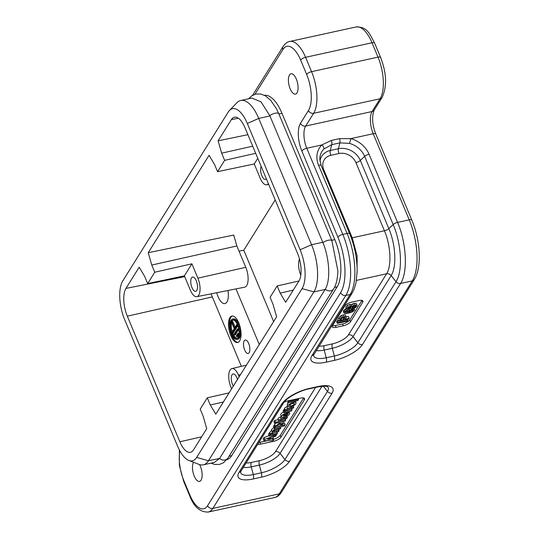 <?xml version="1.0" encoding="UTF-8"?>
<svg xmlns="http://www.w3.org/2000/svg" width="539" height="539" viewBox="0 0 539 539"><rect width="100%" height="100%" fill="white"/><g stroke="black" fill="none" stroke-linecap="round" stroke-linejoin="round"><path stroke-width="0.81" d="M219.69 458.265L325.239 289.254C330.683 280.576 329.605 258.733 322.928 242.631A5.835 2.102 -22.7 0 1 328.264 240.273A5.835 2.102 -22.7 0 1 331.883 240.67L337.859 270.841C337.562 281.27 335.224 286.472 333.621 288.857L227.943 458.062A5.835 4.858 32 0 1 219.568 458.46L208.472 460.717A35.439 14.977 77.7 0 1 203.284 464.84A35.439 14.977 77.7 0 1 199.066 464.423L188.886 460.481A29.18 12.336 -102.3 0 0 196.634 457.436L302.062 288.621A29.18 12.336 -102.3 0 0 300.135 249.766L247.3 123.458A29.18 12.336 -102.3 0 0 229.473 110.448A29.18 12.336 -102.3 0 0 228.213 112.078L122.784 280.893A29.18 12.336 -102.3 0 0 124.711 319.748L177.547 446.056A29.18 12.336 -102.3 0 0 188.886 460.481M229.473 110.448L237.079 102.619A35.439 14.977 77.7 0 1 240.738 100.483A35.439 14.977 77.7 0 1 258.727 118.412L311.562 244.719A35.439 14.977 77.7 0 1 313.9 291.909L208.472 460.717L196.634 457.436M226.798 459.693A35.439 14.977 -102.3 0 0 231.736 455.63L337.165 286.822L334.436 287.415M300.135 249.766L311.562 244.719L322.78 242.267L269.945 115.959L258.727 118.412L247.3 123.458M214.414 462.374L219.568 458.46M264.447 95.315A35.439 14.977 77.7 0 1 281.991 113.325L278.899 114.005L276.453 108.763M251.908 98.064L261.038 101.871L269.945 115.959M322.78 242.267L322.928 242.631M281.991 113.325L334.827 239.633A35.439 14.977 77.7 0 1 337.165 286.822M331.883 240.67L331.734 240.313L334.827 239.633M289.483 74.968A10.423 4.406 -102.3 0 0 289.477 86.92A10.423 4.406 -102.3 0 0 295.46 94.116A10.423 4.406 -102.3 0 0 297.541 82.993A10.423 4.406 -102.3 0 0 291.006 73.755A10.423 4.406 -102.3 0 0 289.483 74.968M193.535 462.28A10.423 4.406 -102.3 0 0 193.562 474.239A10.423 4.406 -102.3 0 0 199.538 481.394A10.423 4.406 -102.3 0 0 202.152 475.075A10.423 4.406 -102.3 0 0 199.558 464.598M229.088 392.877L207.293 397.822L210.298 404.998L215.789 414.181L276.601 316.804L273.084 304.461L270.086 297.285L277.174 285.933L280.179 293.115L285.663 302.298L298.909 281.088A20.846 8.813 77.7 0 0 297.535 253.33L244.996 127.743A20.846 8.813 77.7 0 0 234.485 117.179A20.846 8.813 77.7 0 0 231.366 119.611L218.12 140.827L247.9 134.676M184.372 275.853L190.375 290.204A12.781 5.403 -102.3 0 0 196.816 296.679A12.781 5.403 -102.3 0 0 197.887 278.171L191.884 263.814L184.372 275.853L147.673 283.581L144.668 276.399L139.183 267.216L125.937 288.426A20.846 8.813 77.7 0 0 127.312 316.184L179.844 441.771A20.846 8.813 77.7 0 0 190.496 452.309A20.846 8.813 77.7 0 0 193.481 449.897L206.727 428.687L203.21 416.351L200.205 409.168L207.293 397.822M298.633 399.419L297.831 400.598L287.597 402.815L288.399 401.616L298.633 399.419M285.522 411.129L285.677 411.169C284.545 410.603 285.178 409.707 287.563 408.468L293.816 407.12L293.007 408.319L287.914 409.438L286.27 410.772L292.064 409.829L291.309 411.041L283.932 412.652L283.13 410.833L283.878 412.645L284.686 411.446L283.932 409.653L283.13 410.833M285.677 411.169L284.356 409.013M285.576 411.25L284.686 411.446M291.363 408.043L291.599 408.629M286.627 410.112L286.97 410.947M284.565 409.512L283.932 409.653M287.887 406.44L286.815 406.675C284.43 407.915 283.797 408.811 284.909 409.37M286.809 406.675L287.563 408.468M279.135 421.357L279.276 421.39C278.158 420.831 278.791 419.935 281.176 418.695L287.428 417.348L286.62 418.547L281.526 419.659L279.882 420.999L285.677 420.056L285.023 421.208L274.735 423.492L273.94 421.673L274.688 423.486M287.428 417.348L286.681 415.549M279.276 421.39L277.969 419.241M279.189 421.478L275.49 422.286L274.742 420.487L273.94 421.673M274.641 420.548L275.49 422.286M275.389 422.34L274.688 423.465M280.24 420.339L280.583 421.168M278.178 419.74L274.742 420.487M281.425 416.681L280.428 416.903C278.043 418.136 277.41 419.032 278.528 419.591M280.428 416.903L281.176 418.695M270.861 434.602L270.43 434.245L272.815 431.941L272.141 431.564L274.6 429.226L280.853 427.872L280.051 429.071L274.957 430.189L273.313 431.523L279.108 430.587L278.454 431.732L273.26 432.905L271.616 434.245L272.316 434.414L271.966 433.585M270.915 434.724L270.026 434.919L269.278 433.12L268.483 434.333M269.177 433.181L270.026 434.919M269.924 434.973L269.224 436.098L268.476 434.306M276.905 432.11L277.457 433.309L276.655 434.508L269.224 436.098M277.457 433.309L276.709 431.517M277.41 433.302L272.316 434.414M273.664 430.863L274.014 431.699M269.904 432.985L269.278 433.12M271.649 430.378L269.682 432.446M273.866 427.427L271.393 429.772L272.141 431.564M273.852 427.427L274.6 429.219M271.434 437.857L267.526 439.352L270.423 439.346L271.413 437.843M273.691 439.352L272.815 440.619L263.955 440.666L264.804 439.366L276.345 434.966L275.665 436.192L273.118 437.203L271.811 439.305L273.691 439.352M276.419 434.966L276.258 434.596L276.419 434.966M269.035 435.674L264.056 437.567L263.221 438.881M272.916 437.527L273.697 439.332M276.763 425.749L276.709 426.073C278.784 426.41 280.421 425.844 281.627 424.375C280.152 423.937 278.528 424.395 276.763 425.749M281.129 425.574L285.171 424.752L284.417 425.958L274.176 428.175L274.883 427.036L276.069 426.672L275.436 426.268L279.141 423.472L283.413 423.358L281.156 425.561M274.176 428.175L273.428 426.362L274.176 428.175M285.219 424.759L284.471 422.96L283.346 423.189M274.924 425.035L274.129 425.244L273.428 426.362M275.213 423.384L274.688 424.476L275.436 426.268M285.205 424.745L284.471 422.96M285.549 414.12L283.083 415.926L284.363 416.135L285.549 414.12M287.442 413.837L288.547 412.719L289.611 413.245C290.662 415.064 282.214 418.769 281.479 416.822C281.661 415.118 283.622 413.763 287.368 412.773L285.468 415.913L287.994 414.1L287.442 413.837M283.602 411.978C281.466 413.117 280.509 414.134 280.731 415.023M289.605 405.2L289.51 405.732C291.693 406.163 293.357 405.456 294.496 403.623C293.061 403.057 291.431 403.583 289.605 405.2M290.582 406.952L287.934 406.547C286.829 404.661 295.352 400.753 296.059 402.822C295.965 404.459 294.139 405.84 290.582 406.952M288.378 402.667L287.179 404.755M303.605 397.971A6.252 2.25 -22.7 0 1 303.565 398.038L280.273 435.33A6.252 2.25 -22.7 0 1 273.677 439.292M267.573 440.653L259.98 442.317A6.252 2.25 -22.7 0 1 258.848 442.506M257.763 444.244A6.252 2.25 157.3 0 0 260.728 444.109L273.65 441.286A6.252 2.25 157.3 0 0 281.021 437.129L304.313 399.83A6.252 2.25 157.3 0 0 304.548 398.631A6.252 2.25 157.3 0 0 300.621 398.099L287.698 400.922A6.252 2.25 157.3 0 0 284.053 402.215M352.189 307.284L354.581 305.849L355.686 305.849L355.72 306.516L353.274 307.964L352.176 307.951L352.189 307.284L352.048 307.628M355.686 305.849L355.72 306.516L355.41 305.781M347.958 308.214L350.04 306.994L350.963 307.008L350.943 307.567L348.942 308.766L347.844 308.47M350.963 307.008L350.943 307.567L350.673 306.92M351.495 308.8L355.322 307.708L356.959 306.246L356.919 305.148L355.033 305.135L352.061 306.536L350.377 306.3L348.181 307.163L346.718 308.483L346.725 309.487L348.376 309.507L350.929 308.342L351.495 308.8L350.963 308.443M356.171 303.356L357.162 305.404L356.171 303.356L354.258 303.349M351.3 304.717L352.055 306.509L350.781 304.394L349.609 304.508L350.377 306.3M345.782 307.479L346.725 309.487M347.446 305.357L345.964 306.704L345.984 307.702M349.643 304.501L347.406 305.377L348.181 307.163M351.313 304.744L350.768 304.394L352.041 306.482M353.449 305.66L352.695 303.868L351.3 304.751M354.291 303.336L352.681 303.875M349.05 311.508L351.684 310.06L353.025 310.013L353.153 310.626L350.411 312.121L349.144 312.155L348.955 311.704M353.025 310.013L353.153 310.626L352.883 309.972M346.139 310.969L344.232 312.472L344.077 313.159L344.778 313.55L348.612 313.132L352.378 311.913L354.413 310.323L354.204 309.285L351.974 309.379L349.488 310.309L347.871 311.683L348.214 312.694L346.085 312.923L345.425 312.276L347.891 310.356L346.139 310.969L345.391 309.177L344.219 309.885L344.98 311.67M353.833 307.796L354.588 309.588L353.833 308.396M347.547 310.902L348.214 312.694M346.334 308.807L345.391 309.177M347.581 309.629L347.891 310.356M344.232 312.472L343.478 310.68L343.323 311.367L344.077 313.159M344.239 309.871L343.478 310.686M341.281 318.818L343.586 317.41L344.792 317.498L343.747 319.519L340.385 320.254L341.281 318.818M343.114 317.532L343.747 319.519M342.993 317.72L342.299 317.875M348.76 319.081L349.238 318.313L345.041 319.229L345.998 317.7L345.984 316.602L344.044 316.649L341.052 317.943L338.607 321.298L348.76 319.081M345.229 314.803L346.227 316.831L345.236 314.803L343.269 314.857M338.607 321.298L337.859 319.506L339.125 317.471L339.88 319.27M340.318 316.13L339.119 317.484M341.699 315.362L340.291 316.157M344.044 316.649L343.296 314.85L341.665 315.376M346.26 317.006L348.49 316.521L349.238 318.313M347.48 321.123L347.958 320.361L337.812 322.578L337.333 323.346L347.48 321.123M338.283 320.516L337.057 320.786L336.579 321.554L337.333 323.346M337.057 320.786L337.812 322.578M347.54 319.351L347.958 320.361M361.979 300.385A6.118 2.203 -22.7 0 1 361.959 300.418L349.784 319.903A6.118 2.203 -22.7 0 1 342.575 323.973L335.346 325.549A6.118 2.203 -22.7 0 1 332.455 325.684M350.539 321.702L362.707 302.211A6.118 2.203 157.3 0 0 362.936 301.038A6.118 2.203 157.3 0 0 359.089 300.519L351.859 302.096A6.118 2.203 157.3 0 0 344.65 306.165L332.482 325.65A6.118 2.203 157.3 0 0 332.253 326.823A6.118 2.203 157.3 0 0 336.093 327.341L343.323 325.765A6.118 2.203 157.3 0 0 350.539 321.702L349.784 319.903M216.745 292.724A13.549 5.727 -102.3 0 0 218.073 296.699A13.549 5.727 -102.3 0 0 224.952 303.558A13.549 5.727 -102.3 0 0 227.923 290.501M234.115 334.072L234.492 334.968L237.679 329.868L237.301 328.972L234.115 334.072M237.301 328.972L238.225 328.77L238.602 329.666L237.679 329.868M238.602 329.666L235.415 334.773L234.492 334.968M231.615 322.349L234.243 328.628L231.945 332.307L232.322 333.203L237.221 325.354L236.85 324.458L234.553 328.136L231.925 321.857L231.615 322.349M231.925 321.857L232.848 321.655L235.152 327.173M237.308 324.357L236.85 324.458M237.686 325.253L237.221 325.354M237.84 325.65L233.246 333.001L232.322 333.203M238.137 334.382L237.76 333.486L236.291 335.837L236.661 336.74L238.137 334.382L239.06 334.18L238.683 333.284L237.76 333.486M236.661 336.74L237.584 336.538L239.06 334.18M237.221 338.276A9.379 3.962 77.7 0 1 232.936 333.493A9.379 3.962 77.7 0 1 232.781 333.109M232.302 331.741A9.379 3.962 77.7 0 1 231.689 322.524M231.878 321.938A9.379 3.962 77.7 0 1 233.246 320.078M232.013 333.695A9.379 3.962 77.7 0 1 232.767 320.119A9.379 3.962 77.7 0 1 238.642 328.433A9.379 3.962 77.7 0 1 236.776 338.445A9.379 3.962 77.7 0 1 232.013 333.695M231.709 334.187A10.423 4.406 -102.3 0 0 236.998 339.462A10.423 4.406 -102.3 0 0 239.073 328.339A10.423 4.406 -102.3 0 0 232.545 319.095A10.423 4.406 -102.3 0 0 231.709 334.187M236.998 339.462L237.921 339.26A10.423 4.406 -102.3 0 0 239.996 328.136A10.423 4.406 -102.3 0 0 233.468 318.899L232.545 319.095M232.349 315.989A13.549 5.727 -102.3 0 0 231.709 335.46A13.549 5.727 -102.3 0 0 238.117 342.373M230.786 335.662A13.549 5.727 77.7 0 1 231.878 316.043A13.549 5.727 77.7 0 1 240.367 328.056A13.549 5.727 77.7 0 1 237.665 342.514A13.549 5.727 77.7 0 1 230.786 335.662M237.443 379.503A7.297 3.086 -102.3 0 0 233.097 373.945A7.297 3.086 -102.3 0 0 232.033 374.794A7.297 3.086 -102.3 0 0 233.32 386.106M239.141 376.788L238.42 375.05A12.781 5.403 -102.3 0 0 231.885 368.595A12.781 5.403 -102.3 0 0 230.901 387.09L231.622 388.821M223.395 402L210.298 404.998M298.97 280.994L277.174 285.933M300.796 275.247L300.775 275.2A12.781 5.403 77.7 0 1 299.475 259.07M293.27 290.11L280.179 293.115M236.008 288.897L259.279 344.536M239.013 251.14L243.79 250.224L273.63 321.567M191.985 287.624A7.297 3.086 -102.3 0 0 195.691 291.316A7.297 3.086 -102.3 0 0 197.146 283.527A7.297 3.086 -102.3 0 0 192.571 277.059A7.297 3.086 -102.3 0 0 191.507 277.908A7.297 3.086 -102.3 0 0 191.985 287.624M257.783 158.304L254.246 163.964L217.547 171.692L214.542 164.51L209.058 155.326L148.238 252.71L151.755 265.047L154.76 272.229L147.673 283.581M154.76 272.229L191.884 263.814M196.816 296.679L244.632 287.186A13.718 5.801 -102.3 0 0 245.784 267.31L236.85 245.966L233.744 235.058L148.238 252.71M236.85 245.966L151.755 265.047M261.172 166.41A7.297 3.086 -102.3 0 0 261.489 174.744A7.297 3.086 -102.3 0 0 265.565 179.426A7.297 3.086 -102.3 0 0 266.401 178.901M217.547 171.692L224.635 160.346L255.688 153.305M268.382 183.637A12.781 5.403 77.7 0 1 266.697 184.796A12.781 5.403 77.7 0 1 260.249 178.315L254.246 163.964M218.12 140.827L221.63 153.164L252.717 146.19M221.63 153.164L224.635 160.346M243.79 250.224L275.193 199.929M241.364 366.331L212.326 296.915A19.182 8.105 77.7 0 1 211.187 293.829M248.708 343.511A6.879 2.904 77.7 0 1 248.156 353.469A6.879 2.904 77.7 0 1 243.844 347.372A6.879 2.904 77.7 0 1 245.218 340.035A6.879 2.904 77.7 0 1 248.708 343.511M319.957 161.154A17.585 14.62 -148 0 1 330.292 150.489L338.418 148.71A17.585 14.62 -148 0 1 360.315 160.44L388.835 228.617C395.747 244.666 396.872 266.832 391.159 275.557L353.032 336.606A17.585 6.327 -22.7 0 1 332.293 348.288L334.362 355.996A4.171 1.765 77.7 0 1 334.247 360.402L326.129 362.181A23.925 8.611 -22.7 0 1 311.98 355.545L350.107 294.503C357.519 283.447 356.077 254.267 347.082 233.434L318.562 165.257A23.925 19.903 -148 0 1 321.844 144.957L331.391 140.423L339.509 138.651L350.754 138.638A23.925 19.903 -148 0 1 369.047 154.221L397.566 222.398L409.236 219.845L373.21 133.726A16.675 7.047 77.7 0 1 372.112 111.519L380.083 98.758A4.171 3.47 32 0 0 382.117 97.384L374.147 110.138C371.661 116.943 372.227 124.927 375.831 134.076L411.857 220.195C420.373 240.293 422.071 267.566 414.296 279.525A4.171 3.47 -148 0 1 412.261 280.907A45.862 19.384 -102.3 0 0 409.236 219.845A4.171 1.502 -22.7 0 1 411.857 220.195M313.516 355.275A19.936 7.175 157.3 0 0 326.243 357.768L334.362 355.996A19.936 7.175 157.3 0 0 357.876 342.743L396.003 281.695C402.943 271.353 401.589 244.046 393.174 224.554L364.654 156.377A19.936 16.588 32 0 0 349.407 143.387L339.866 142.896A4.171 1.765 -102.3 0 0 339.509 138.651M349.407 143.387A4.171 0.802 -75 0 0 350.754 138.638L373.21 133.726A4.171 1.502 -22.7 0 1 375.824 134.063M338.984 153.527A13.596 11.312 -148 0 1 355.922 162.596L384.442 230.773L352.243 237.814L323.723 169.637A13.596 11.312 -148 0 1 330.865 155.306L338.984 153.527A4.171 1.765 77.7 0 1 338.418 148.71L339.866 142.896L331.741 144.674L323.959 148.953A4.171 2.271 -134.8 0 0 321.844 144.957L306.772 148.252L342.797 234.371L347.082 233.434A4.171 1.502 157.3 0 1 349.703 233.791L321.183 165.614L319.822 159.126M278.899 114.005L331.734 240.313M325.125 289.456L313.9 291.909L302.062 288.621M229.102 456.21L231.736 455.63M179.864 450.887A27.098 11.454 -102.3 0 0 183.887 480.721L189.89 495.071A27.098 11.454 -102.3 0 0 207.616 505.636L340.628 292.657A41.692 17.619 -102.3 0 0 337.879 237.147L301.853 151.028A20.846 8.813 77.7 0 1 300.479 123.269L308.449 110.508A27.098 11.454 -102.3 0 0 306.657 74.429L300.654 60.072A27.098 11.454 -102.3 0 0 282.928 49.507L254.967 94.285M288.298 401.676L287.961 400.868M288.075 400.841L288.399 401.616M298.586 399.392L298.262 398.611M298.64 399.399L298.303 398.604L298.619 399.386M292.064 409.829L291.565 408.636M283.831 409.707L284.585 411.506M293.762 407.113L293.277 405.948M293.304 405.928L293.795 407.113M285.677 420.056L285.178 418.864M285.212 418.857L285.717 420.056M287.375 417.341L286.896 416.189M286.923 416.175L287.415 417.334M279.108 430.587L278.602 429.388M279.141 430.58L278.636 429.381M277.444 433.302L276.938 432.103M280.806 427.865L280.374 426.841M280.408 426.834L280.839 427.865L280.415 426.834M270.147 438.315L270.551 439.285M270.423 439.346L270.012 438.362M263.207 438.854L263.962 440.646M264.73 439.413L263.982 437.621M264.056 437.567L264.804 439.366M276.345 434.966L276.197 434.609M274.883 427.036L274.129 425.244M274.23 425.183L274.984 426.976M285.171 424.752L284.417 422.953M284.248 416.202L283.743 414.983M283.851 414.909L284.363 416.135M287.172 413.17L287.435 413.797M288.426 412.766L288.001 411.762M288.136 411.735L288.547 412.719M287.031 411.978L287.368 412.773M287.408 412.786L287.065 411.964L287.395 412.773M287.159 413.197L287.422 413.824L287.166 413.184M273.65 441.286L273.179 440.168M280.273 435.33L281.021 437.129M260.728 444.109L259.98 442.317M304.313 399.83L303.565 398.038M317.289 387.042A4.171 1.765 -102.3 0 0 317.909 386.557A23.925 8.611 -22.7 0 1 332.058 393.187L289.524 461.303A23.925 8.611 -22.7 0 1 261.307 477.197L253.189 478.969A23.925 8.611 -22.7 0 1 239.046 472.339L281.58 404.23A23.925 8.611 -22.7 0 1 309.797 388.329A4.171 1.765 77.7 0 1 309.191 388.814L317.303 387.042C328.911 385.129 327.611 387.4 327.786 386.901L327.752 386.861M323.366 386.234L327.469 391.429A19.936 7.175 157.3 0 0 327.779 386.887M240.576 472.029L240.576 472.076A19.936 7.175 157.3 0 0 253.303 474.563L261.415 472.791A19.936 7.175 157.3 0 0 284.936 459.538L327.469 391.429A4.171 3.47 32 0 0 332.058 393.187M309.797 388.329L317.909 386.557M283.615 402.855A4.171 3.47 -148 0 1 281.58 404.23M239.046 472.339A4.171 3.47 32 0 0 241.081 470.958L283.615 402.849C285.845 398.53 298.983 390.755 309.191 388.814M321.985 386.308L280.085 453.4A17.585 6.327 -22.7 0 1 259.353 465.083L251.235 466.855L253.303 474.563A4.171 1.765 77.7 0 1 253.189 478.969M289.524 461.303A4.171 3.47 32 0 1 284.936 459.538L280.085 453.4A4.171 3.47 32 0 0 275.503 451.642A13.596 4.891 -22.7 0 1 259.461 460.67L251.349 462.449A4.171 1.765 -102.3 0 0 251.235 466.855A17.585 6.327 -22.7 0 1 243.345 467.333M259.461 460.67A4.171 1.765 -102.3 0 0 259.353 465.083L261.415 472.791A4.171 1.765 77.7 0 1 261.307 477.197M251.349 462.449A13.596 4.891 -22.7 0 1 246.094 462.927M315.611 387.413L275.503 451.642M354.11 305.977L354.709 307.412M352.742 306.691L353.274 307.964M349.676 307.089L350.175 308.281M348.484 307.668L348.942 308.766M345.971 306.691L346.718 308.483M354.278 303.342L355.033 305.135M351.495 310.107L352.082 311.515M349.851 310.787L350.411 312.121M345.681 311.966L346.085 312.923M349.07 309.319L349.488 310.309M351.738 308.82L351.974 309.379M344.017 317.336L344.455 318.381M340.304 316.144L341.052 317.943M341.679 315.369L342.433 317.161M362.707 302.211L361.959 300.418M343.323 325.765L342.575 323.973M335.346 325.549L336.093 327.341M337.879 237.147A4.171 1.502 157.3 0 1 342.797 234.371A45.862 19.384 77.7 0 1 345.822 295.439L212.811 508.418A31.269 13.212 77.7 0 1 208.229 512.05C200.063 512.252 193.899 506.862 189.735 495.873A4.171 1.502 -22.7 0 1 189.89 495.071M313.509 355.235L352.142 293.122A4.171 3.47 -148 0 1 350.107 294.503L345.822 295.439A4.171 3.47 -148 0 1 340.628 292.657M240.522 374.578L238.42 375.05M179.844 441.771L201.64 436.833M238.346 118.216L231.366 119.611M245.784 267.31L197.887 278.171M125.937 288.426L184.702 276.655M127.312 316.184L212.326 296.915M308.449 110.508A4.171 3.47 32 0 0 313.637 113.291L380.083 98.758A31.269 13.212 -102.3 0 0 378.014 57.127L372.011 42.776A31.269 13.212 -102.3 0 0 356.138 26.95L289.699 41.483A31.269 13.212 77.7 0 1 305.573 57.302L311.576 71.66A31.269 13.212 77.7 0 1 313.637 113.291L305.667 126.052L372.112 111.519A4.171 3.47 32 0 0 374.147 110.138M306.657 74.429A4.171 1.502 157.3 0 1 311.576 71.66L378.014 57.127A4.171 1.502 -22.7 0 1 380.628 57.464C386.658 73.311 387.15 86.611 382.117 97.384M300.654 60.072A4.171 1.502 157.3 0 1 305.573 57.302L372.011 42.776A4.171 1.502 -22.7 0 1 374.632 43.127L380.635 57.478M300.479 123.269A4.171 3.47 -148 0 0 305.667 126.052A16.675 7.047 -102.3 0 0 306.772 148.252A4.171 1.502 157.3 0 0 301.853 151.028M282.928 49.507A4.171 3.47 -148 0 1 283.076 46.509M179.352 449.93L179.379 465.42L183.732 481.522A4.171 1.502 -22.7 0 1 183.887 480.721M207.616 505.636A4.171 3.47 32 0 0 212.811 508.418L279.249 493.886L412.261 280.907L400.592 283.46L362.464 344.509A23.925 8.611 -22.7 0 1 334.247 360.402M414.296 279.525L281.284 492.505C279.182 495.509 276.979 497.18 274.674 497.517A31.269 13.212 -102.3 0 0 279.249 493.886A4.171 3.47 -148 0 0 281.291 492.491M356.427 280.388L386.571 273.799C391.806 266.05 390.788 245.427 384.442 230.773A4.171 1.502 157.3 0 0 388.835 228.617L393.174 224.554A4.171 1.502 -22.7 0 1 397.566 222.398C406.561 243.23 408.003 272.404 400.592 283.46A4.171 3.47 -148 0 1 396.003 281.695L391.159 275.557A4.171 3.47 -148 0 0 386.571 273.799L348.443 334.847A13.596 4.891 -22.7 0 1 332.408 343.882L324.289 345.654A13.596 4.891 -22.7 0 1 319.034 346.139M332.408 343.882A4.171 1.765 -102.3 0 0 332.293 348.288L324.175 350.067L326.243 357.768A4.171 1.765 77.7 0 1 326.129 362.181M314.015 354.177A4.171 3.47 -148 0 1 311.98 355.545M324.289 345.654A4.171 1.765 -102.3 0 0 324.175 350.067A17.585 6.327 -22.7 0 1 316.285 350.539M348.443 334.847A4.171 3.47 32 0 1 353.032 336.606L357.876 342.743A4.171 3.47 32 0 0 362.464 344.509M355.922 162.596A4.171 1.502 157.3 0 0 360.315 160.44L364.654 156.377A4.171 1.502 -22.7 0 1 369.047 154.221M330.865 155.306A4.171 1.765 77.7 0 1 330.292 150.489L331.741 144.674A4.171 1.765 -102.3 0 0 331.391 140.423M318.562 165.257A4.171 1.502 -22.7 0 1 321.177 165.601M323.959 148.953A19.936 16.588 32 0 0 319.822 159.072M357.101 273.037L357.114 255.917L352.243 237.814A4.171 1.502 -22.7 0 1 351.32 237.962M322.922 169.772A4.171 1.502 157.3 0 0 323.723 169.637M325.239 289.254A5.835 4.858 32 0 0 333.621 288.857M269.796 115.602A5.835 2.102 -22.7 0 1 275.133 113.251A5.835 2.102 -22.7 0 1 278.751 113.648M203.284 464.84L214.502 462.388M240.738 100.483L251.956 98.031M293.061 405.328L293.816 407.12M284.983 418.271L285.731 420.063M278.407 428.795L279.155 430.594M268.469 434.319L269.217 436.118M269.695 432.487L270.45 434.286M263.207 438.874L263.955 440.666M282.665 421.565L283.413 423.358M280.711 414.99L281.466 416.782M288.87 411.466L289.618 413.258M287.92 406.534L287.172 404.735M296.073 402.842L295.318 401.05M240.576 472.076L241.081 470.958M346.981 310.545L347.729 312.344M231.885 368.595L246.431 365.119M266.697 184.796L268.698 184.399M356.138 26.95C367.814 26.835 369.599 34.139 374.632 43.127M289.699 41.483C287.563 41.705 285.36 43.376 283.083 46.495L252.602 95.302M183.732 481.522L189.735 495.873M274.674 497.517L208.229 512.05M352.142 293.122L354.231 288.904L355.962 282.962L357.141 271.333C357.155 258.531 354.675 246.02 349.703 233.791M210.985 463.156L214.623 464.429L219.488 464.416L223.537 462.711L227.943 458.062M276.453 108.757L270.679 100.274L265.343 95.801L260.788 94.022L255.924 94.035L251.875 95.747L248.62 98.758"/></g></svg>
